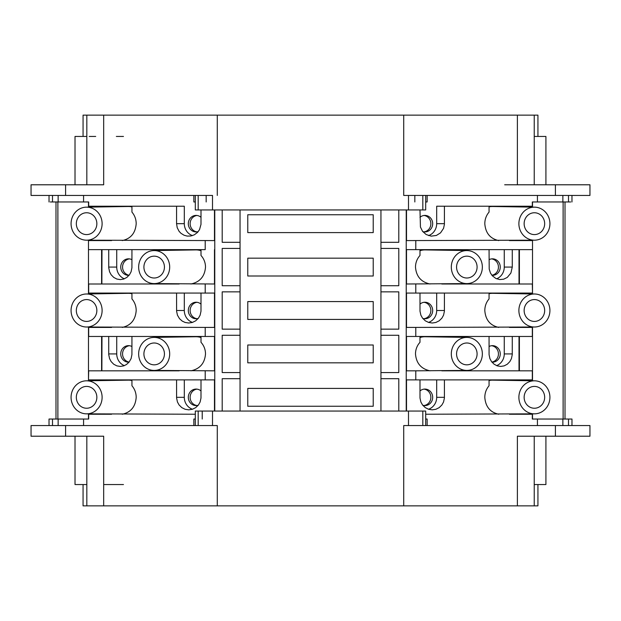 <?xml version="1.0" encoding="UTF-8"?>
<svg xmlns="http://www.w3.org/2000/svg" width="621" height="621" viewBox="0 0 621 621"><rect width="100%" height="100%" fill="white"/><g stroke="black" fill="none" stroke-linecap="round" stroke-linejoin="round"><path stroke-width="0.93" d="M102.108 223.669A16.511 15.517 90 0 1 86.358 240.187A16.511 15.517 90 0 1 71.073 223.669A16.511 15.517 90 0 1 86.358 207.158A16.511 15.517 90 0 1 102.108 223.669M214.478 209.952L214.478 240.583L86.358 240.187M122.267 240.583C130.845 238.674 135.479 233.038 136.193 223.669C136.139 219.244 134.718 215.386 131.947 212.103L131.947 206.226L108.714 206.226L108.714 206.809M96.853 223.669A10.922 10.262 90 0 1 86.591 234.591A10.922 10.262 90 0 1 76.329 223.669A10.922 10.262 90 0 1 86.591 212.755A10.922 10.262 90 0 1 96.853 223.669M192.479 235.592A12.521 11.76 90 0 1 184.305 223.669L184.305 206.226L176.566 206.226L176.566 223.669L177.218 227.705L179.096 231.322L180.944 233.302L184.103 235.25L187.169 236.089L190.841 236.003L194.357 234.792L197.556 232.37L199.535 229.607L200.994 224.36L201.01 209.952M398.791 248.439L380.945 248.439L398.791 248.439L398.791 285.73L380.945 285.73M116.732 206.677L116.732 206.226M205.209 240.583L205.209 249.642L88.485 249.642L88.485 240.583L111.617 240.583M532.508 413.873L532.508 419.035M532.508 207.127L532.508 201.965L563.115 201.965L563.115 419.035M532.508 240.218L532.508 293.958M532.508 327.042L532.508 380.782M55.991 201.965L55.991 419.035L55.991 201.965M549.919 223.669A16.511 15.517 -90 0 1 534.634 240.187A16.511 15.517 -90 0 1 518.884 223.669A16.511 15.517 -90 0 1 534.634 207.158A16.511 15.517 -90 0 1 549.919 223.669M504.26 206.677L504.26 206.226L489.053 206.226L489.053 212.103C486.274 215.386 484.861 219.244 484.807 223.669C485.513 233.038 490.155 238.674 498.725 240.583M534.634 240.187L406.514 240.583L406.514 209.952M544.664 223.669A10.922 10.262 -90 0 1 534.402 234.591A10.922 10.262 -90 0 1 524.14 223.669A10.922 10.262 -90 0 1 534.402 212.755A10.922 10.262 -90 0 1 544.664 223.669M444.426 223.669L436.687 223.669L436.687 206.226L444.426 206.226L444.411 224.36L443.549 228.357L440.553 232.844L436.392 235.452L431.199 236.143L426.169 234.536L422.552 231.33L420.44 227.061L419.982 209.952M436.687 206.226L532.321 206.226L532.321 201.965L537.429 201.965L537.429 195.436M504.26 206.226L512.278 206.226L512.278 206.809M532.321 206.226L519.016 206.226L519.016 206.909M436.687 223.669A12.521 11.76 -90 0 1 428.521 235.592M422.769 231.602A8.259 7.763 90 0 0 424.927 231.928A8.259 7.763 90 0 0 432.682 223.669A8.259 7.763 90 0 0 424.927 215.417A8.259 7.763 90 0 0 419.982 217.303M424.011 231.874A8.259 7.763 90 0 0 430.858 223.669A8.259 7.763 90 0 0 424.011 215.471M532.508 240.583L532.508 249.642L519.389 249.642L519.389 283.999M565.009 201.965L565.009 419.035L565.009 201.965M504.26 267.084L504.26 249.642L489.053 249.642L489.208 269.141L490.458 273.038L492.368 275.817L495.868 278.464L499.719 279.559L503.67 279.194L507.287 277.401L510.889 273.046L512.278 267.084L504.26 267.084A12.521 11.76 -90 0 1 496.629 278.806M491.941 275.32A8.259 7.763 90 0 0 492.5 275.344A8.259 7.763 90 0 0 500.254 267.084A8.259 7.763 90 0 0 492.5 258.833A8.259 7.763 90 0 0 489.053 259.687M247.771 388.404L247.771 406.25L373.221 406.25L373.221 388.404L247.771 388.404L373.221 388.404M222.202 209.952L222.202 242.314L240.048 242.314M491.879 275.243A8.259 7.763 90 0 0 498.438 266.929A8.259 7.763 90 0 0 491.591 258.887M247.771 258.165L373.221 258.165L247.771 258.165L247.771 276.011L373.221 276.011L373.221 258.165M153.938 250.573A16.511 15.517 90 0 1 169.688 267.084A16.511 15.517 90 0 1 153.938 283.595A16.511 15.517 90 0 1 138.654 267.084A16.511 15.517 90 0 1 153.938 250.573L195.832 249.906A17.178 16.146 90 0 1 201.01 250.729M184.305 250.092L184.305 249.642L201.01 249.642L201.01 255.479C203.952 258.763 205.45 262.636 205.504 267.084C204.759 276.438 199.9 282.074 190.95 283.999M57.885 419.035L57.885 201.965M101.984 206.909L101.984 206.226L88.679 206.226L88.679 201.965L83.571 201.965L88.679 201.965M86.358 207.158L128.252 206.498A17.178 16.146 90 0 1 131.947 206.886M88.485 240.218L88.485 293.958M214.478 411.048L214.478 379.881L88.485 379.881L88.485 380.782M88.485 413.873L88.485 419.035L49.02 419.035L49.036 425.564M519.016 283.999L519.016 249.642M101.603 206.917L101.603 206.226M184.305 206.226L88.485 206.226L88.485 207.127M201.01 217.303A8.259 7.763 -90 0 0 196.073 215.417A8.259 7.763 -90 0 0 188.31 223.669A8.259 7.763 -90 0 0 196.073 231.928A8.259 7.763 -90 0 0 198.223 231.602M196.981 215.471A8.259 7.763 -90 0 0 190.135 223.669A8.259 7.763 -90 0 0 196.981 231.874M247.771 214.75L247.771 232.596L373.221 232.596L373.221 214.75L247.771 214.75L373.221 214.75M380.945 242.314L398.791 242.314L398.791 209.952M532.321 240.583L509.375 240.583M519.389 206.226L519.389 206.917M489.053 206.886A17.178 16.146 -90 0 1 492.74 206.498L534.634 207.158M88.485 327.042L88.485 379.881L88.679 370.822L179.19 370.822M512.278 267.084L512.278 249.642M444.426 250.216L444.426 249.642M214.478 336.466L205.209 336.466L214.478 336.466L214.478 370.822L153.938 370.426A16.511 15.517 90 0 1 138.654 353.916A16.511 15.517 90 0 1 153.938 337.405A16.511 15.517 90 0 1 169.688 353.916A16.511 15.517 90 0 1 153.938 370.426M491.941 362.152A8.259 7.763 90 0 0 492.5 362.167A8.259 7.763 90 0 0 500.254 353.916A8.259 7.763 90 0 0 492.5 345.656A8.259 7.763 90 0 0 489.053 346.518M491.879 362.074A8.259 7.763 90 0 0 498.438 353.76A8.259 7.763 90 0 0 491.591 345.711M247.771 344.989L247.771 362.835L373.221 362.835L373.221 344.989L247.771 344.989L373.221 344.989M436.687 336.916L436.687 336.466L419.982 336.466L419.982 342.311C417.048 345.594 415.55 349.46 415.488 353.916C416.241 363.262 421.092 368.897 430.043 370.822M444.426 337.04L444.426 336.466M512.278 353.916L504.26 353.916L504.26 336.466L489.053 336.466L489.069 354.599L489.915 358.627L491.522 361.601L494.114 364.224L497.274 365.87L500.712 366.429L504.151 365.87L507.287 364.224L509.849 361.601L511.432 358.62L512.263 354.607L512.278 336.466M532.508 283.999L441.803 283.999M519.389 293.749L519.389 293.058L532.508 293.058L532.321 283.999M419.982 337.56A17.178 16.146 -90 0 1 425.168 336.737L467.062 337.405A16.511 15.517 -90 0 1 482.346 353.916A16.511 15.517 -90 0 1 467.062 370.426A16.511 15.517 -90 0 1 451.312 353.916A16.511 15.517 -90 0 1 467.062 337.405M222.202 335.27L240.048 335.27L222.202 335.27L222.202 372.561L240.048 372.561M190.95 370.822C199.9 368.897 204.759 363.262 205.504 353.916C205.45 349.46 203.952 345.594 201.01 342.311L201.01 336.466L184.305 336.466L184.305 336.916M519.016 370.822L519.016 336.466M532.321 293.058L406.514 293.058L406.514 327.414L415.783 327.414L415.783 336.466L406.514 336.466L532.508 336.466L519.389 336.466L519.389 370.822M380.945 372.561L398.791 372.561L398.791 335.27L380.945 335.27L398.791 335.27M532.508 370.822L441.803 370.822M101.603 370.822L101.603 336.466M101.984 336.466L101.875 370.822M214.478 293.058L205.209 293.058L214.478 293.058L214.478 327.414L205.209 327.414L205.209 336.466L88.679 336.466L88.679 327.414L111.617 327.414M124.363 365.637A12.521 11.76 90 0 1 116.732 353.916L116.732 336.466L131.947 336.466L131.924 354.599L131.085 358.627L129.067 362.136L126.459 364.527L123.726 365.87L120.28 366.429L116.841 365.87L113.713 364.224L111.143 361.601L109.56 358.62L108.737 354.607L108.714 336.466M504.26 353.916A12.521 11.76 -90 0 1 496.629 365.637M131.947 346.518A8.259 7.763 -90 0 0 128.493 345.656A8.259 7.763 -90 0 0 120.738 353.916A8.259 7.763 -90 0 0 128.493 362.167A8.259 7.763 -90 0 0 129.052 362.152M129.409 345.711A8.259 7.763 -90 0 0 122.562 353.76A8.259 7.763 -90 0 0 129.114 362.074M214.478 379.881L205.209 379.881L205.209 370.822M164.433 353.916A10.922 10.262 90 0 1 154.171 364.83A10.922 10.262 90 0 1 143.909 353.916A10.922 10.262 90 0 1 154.171 342.994A10.922 10.262 90 0 1 164.433 353.916M467.062 370.426L415.783 370.822L415.783 379.881L406.514 379.881L532.321 379.881L532.321 370.822M406.514 336.466L406.514 370.822L415.783 370.822M477.091 353.916A10.922 10.262 -90 0 1 466.829 364.83A10.922 10.262 -90 0 1 456.567 353.916A10.922 10.262 -90 0 1 466.829 342.994A10.922 10.262 -90 0 1 477.091 353.916M176.566 337.04L176.566 336.466M153.938 337.405L195.832 336.737A17.178 16.146 90 0 1 201.01 337.56M88.485 206.226L88.485 201.965M436.687 250.092L436.687 249.642L419.982 249.642L419.982 255.479C417.048 258.763 415.55 262.636 415.488 267.084C416.241 276.438 421.092 282.074 430.043 283.999M419.982 250.729A17.178 16.146 -90 0 1 425.168 249.906L467.062 250.573A16.511 15.517 -90 0 1 482.346 267.084A16.511 15.517 -90 0 1 467.062 283.595A16.511 15.517 -90 0 1 451.312 267.084A16.511 15.517 -90 0 1 467.062 250.573M532.508 327.414L509.375 327.414M532.321 336.466L532.321 327.414M222.202 411.048L222.202 378.686L240.048 378.686L222.202 378.686M122.267 414.238C130.845 412.328 135.479 406.693 136.193 397.324C136.139 392.899 134.718 389.041 131.947 385.757L131.947 379.881L116.732 379.881L116.732 380.331M176.566 379.881L176.589 398.014L177.451 402.012L179.096 404.977L181.79 407.617L185.105 409.278L188.737 409.844L192.386 409.278L195.724 407.609L198.441 404.985L200.117 402.02L200.994 398.014L201.01 379.881L184.305 379.881L184.305 397.324A12.521 11.76 90 0 0 192.479 409.247M195.312 414.238L86.358 413.842A16.511 15.517 90 0 1 71.073 397.324A16.511 15.517 90 0 1 86.358 380.813A16.511 15.517 90 0 1 102.108 397.324A16.511 15.517 90 0 1 86.358 413.842M201.01 390.958A8.259 7.763 -90 0 0 196.073 389.072A8.259 7.763 -90 0 0 188.31 397.324A8.259 7.763 -90 0 0 196.073 405.583A8.259 7.763 -90 0 0 198.223 405.257M176.566 250.216L176.566 249.642M108.714 380.463L108.714 379.881M489.053 380.541A17.178 16.146 -90 0 1 492.74 380.153L534.634 380.813A16.511 15.517 -90 0 1 549.919 397.324A16.511 15.517 -90 0 1 534.634 413.842A16.511 15.517 -90 0 1 518.884 397.324A16.511 15.517 -90 0 1 534.634 380.813M504.26 380.331L504.26 379.881L489.053 379.881L489.053 385.757C486.274 389.041 484.861 392.899 484.807 397.324C485.513 406.693 490.155 412.328 498.725 414.238M532.321 379.881L519.389 379.881L519.389 380.572M519.016 380.564L519.016 379.881M512.278 380.463L512.278 379.881M101.603 380.572L101.603 379.881M101.984 380.564L101.984 379.881M532.508 414.238L509.375 414.238M86.358 380.813L128.252 380.153A17.178 16.146 90 0 1 131.947 380.541M444.426 397.324L436.687 397.324L436.687 379.881L419.982 379.881L419.998 398.014L420.883 402.02L422.552 404.985L425.269 407.609L428.606 409.278L432.255 409.844L435.888 409.278L439.21 407.617L441.896 404.977L443.549 402.012L444.411 398.014L444.426 379.881M544.664 397.324A10.922 10.262 -90 0 1 534.402 408.245A10.922 10.262 -90 0 1 524.14 397.324A10.922 10.262 -90 0 1 534.402 386.409A10.922 10.262 -90 0 1 544.664 397.324M111.617 414.238L88.679 414.238L88.679 419.035L83.571 419.035L83.571 425.564L58.141 425.564L58.141 419.035M534.634 413.842L425.688 414.238M96.853 397.324A10.922 10.262 90 0 1 86.591 408.245A10.922 10.262 90 0 1 76.329 397.324A10.922 10.262 90 0 1 86.591 386.409A10.922 10.262 90 0 1 96.853 397.324M422.769 405.257A8.259 7.763 90 0 0 424.927 405.583A8.259 7.763 90 0 0 432.682 397.324A8.259 7.763 90 0 0 424.927 389.072A8.259 7.763 90 0 0 419.982 390.958M424.011 405.529A8.259 7.763 90 0 0 430.858 397.324A8.259 7.763 90 0 0 424.011 389.126M398.791 378.686L380.945 378.686L398.791 378.686L398.791 411.048M406.514 411.048L406.514 379.881M196.981 389.126A8.259 7.763 -90 0 0 190.135 397.324A8.259 7.763 -90 0 0 196.981 405.529M571.964 425.564L571.98 419.035L532.321 419.035L532.321 414.238M436.687 397.324A12.521 11.76 -90 0 1 428.521 409.247M214.478 249.642L214.478 283.999L153.938 283.595M164.433 267.084A10.922 10.262 90 0 1 154.171 278.006A10.922 10.262 90 0 1 143.909 267.084A10.922 10.262 90 0 1 154.171 256.163A10.922 10.262 90 0 1 164.433 267.084M101.875 283.999L101.984 249.642M108.714 249.642L108.737 267.775L109.56 271.796L111.143 274.769L113.713 277.401L116.841 279.046L120.28 279.605L123.726 279.039L126.878 277.401L129.471 274.777L131.085 271.796L131.924 267.775L131.947 249.642L116.732 249.642L116.732 267.084A12.521 11.76 90 0 0 124.363 278.806M179.19 283.999L88.679 283.999L88.679 293.058L205.209 293.058L205.209 283.999M101.603 283.999L101.603 249.642M131.947 259.687A8.259 7.763 -90 0 0 128.493 258.833A8.259 7.763 -90 0 0 120.738 267.084A8.259 7.763 -90 0 0 128.493 275.344A8.259 7.763 -90 0 0 129.052 275.32M129.409 258.887A8.259 7.763 -90 0 0 122.562 266.929A8.259 7.763 -90 0 0 129.114 275.243M467.062 283.595L406.514 283.999L406.514 249.642L415.783 249.642L406.514 249.642M477.091 267.084A10.922 10.262 -90 0 1 466.829 278.006A10.922 10.262 -90 0 1 456.567 267.084A10.922 10.262 -90 0 1 466.829 256.163A10.922 10.262 -90 0 1 477.091 267.084M532.321 249.642L415.783 249.642L415.783 240.583M406.514 293.058L415.783 293.058L415.783 283.999M406.235 411.048L406.235 209.952M398.791 291.854L380.945 291.854L398.791 291.854L398.791 329.146L380.945 329.146M380.945 411.048L380.945 209.952M247.771 301.581L247.771 319.419L373.221 319.419L373.221 301.581L247.771 301.581L373.221 301.581M240.048 411.048L240.048 209.952M222.202 248.439L240.048 248.439L222.202 248.439L222.202 285.73L240.048 285.73M214.765 411.048L214.765 209.952M222.202 291.854L240.048 291.854L222.202 291.854L222.202 329.146L240.048 329.146M549.919 310.5A16.511 15.517 -90 0 1 534.634 327.011A16.511 15.517 -90 0 1 518.884 310.5A16.511 15.517 -90 0 1 534.634 293.989A16.511 15.517 -90 0 1 549.919 310.5M504.26 293.508L504.26 293.058L489.053 293.058L489.053 298.926C486.274 302.217 484.861 306.075 484.807 310.5C485.513 319.869 490.155 325.505 498.725 327.414M534.634 327.011L415.783 327.414M544.664 310.5A10.922 10.262 -90 0 1 534.402 321.422A10.922 10.262 -90 0 1 524.14 310.5A10.922 10.262 -90 0 1 534.402 299.578A10.922 10.262 -90 0 1 544.664 310.5M444.426 310.5L436.687 310.5L436.687 293.058L419.982 293.058L419.998 311.191L420.883 315.196L422.552 318.154L425.269 320.785L428.606 322.446L432.255 323.021L435.888 322.454L439.21 320.785L441.896 318.154L443.549 315.181L444.411 311.183L444.426 293.058M436.687 310.5A12.521 11.76 -90 0 1 428.521 322.415M422.769 318.433A8.259 7.763 90 0 0 424.927 318.759A8.259 7.763 90 0 0 432.682 310.5A8.259 7.763 90 0 0 424.927 302.241A8.259 7.763 90 0 0 419.982 304.135M424.011 318.697A8.259 7.763 90 0 0 430.858 310.5A8.259 7.763 90 0 0 424.011 302.303M122.267 327.414C130.845 325.505 135.479 319.869 136.193 310.5C136.139 306.075 134.718 302.217 131.947 298.926L131.947 293.058L116.732 293.058L116.732 293.508M102.108 310.5A16.511 15.517 90 0 1 86.358 327.011A16.511 15.517 90 0 1 71.073 310.5A16.511 15.517 90 0 1 86.358 293.989A16.511 15.517 90 0 1 102.108 310.5M205.209 327.414L86.358 327.011M96.853 310.5A10.922 10.262 90 0 1 86.591 321.422A10.922 10.262 90 0 1 76.329 310.5A10.922 10.262 90 0 1 86.591 299.578A10.922 10.262 90 0 1 96.853 310.5M176.566 293.058L176.589 311.183L177.451 315.181L179.516 318.682L182.225 321.088L185.105 322.454L188.737 323.021L192.386 322.446L195.724 320.785L198.441 318.154L200.117 315.196L200.994 311.191L201.01 293.058L184.305 293.058L184.305 310.5A12.521 11.76 90 0 0 192.479 322.415M101.603 293.749L101.603 293.058M101.984 293.741L101.984 293.058M108.714 293.632L108.714 293.058M86.358 293.989L128.252 293.322A17.178 16.146 90 0 1 131.947 293.717M201.01 304.135A8.259 7.763 -90 0 0 196.073 302.241A8.259 7.763 -90 0 0 188.31 310.5A8.259 7.763 -90 0 0 196.073 318.759A8.259 7.763 -90 0 0 198.223 318.433M196.981 302.303A8.259 7.763 -90 0 0 190.135 310.5A8.259 7.763 -90 0 0 196.981 318.697M519.016 293.741L519.016 293.058M512.278 293.632L512.278 293.058M489.053 293.717A17.178 16.146 -90 0 1 492.74 293.322L534.634 293.989M193.845 425.564L193.845 419.035L195.312 419.035M568.494 425.564L568.494 419.035M425.688 425.564L425.688 411.048L195.312 411.048L195.312 425.564L217.28 425.564L217.28 505.859L86.824 505.859L86.824 436.214L75.017 436.214L75.017 484.551L86.824 484.551M217.28 425.564L31.05 425.564L31.05 436.214L65.593 436.214L65.593 425.564M103.676 505.859L103.676 436.214L65.593 436.214M555.407 425.564L589.95 425.564L589.95 436.214L517.378 436.214L517.378 505.859L403.72 505.859L403.72 425.564L555.407 425.564L555.407 436.214M571.941 425.564L588.824 425.564M202.229 411.048L202.229 419.035M217.28 505.859L403.72 505.859M427.147 425.564L427.147 419.035L425.688 419.035M537.933 484.551L537.933 505.859L497.53 505.859M517.378 505.859L534.231 505.859L534.231 436.214L545.913 436.214L545.913 484.551L534.231 484.551M123.47 505.859L83.067 505.859L83.067 484.551M97.87 436.214L87.39 436.214M123.47 484.551L104.056 484.551M32.176 436.214L50.293 436.214M52.506 425.564L52.506 419.035M588.824 436.214L570.707 436.214M58.141 201.965L58.141 195.436L83.571 195.436L83.571 201.965L50.293 201.965M52.506 195.436L52.506 201.965M425.688 195.436L425.688 209.952L195.312 209.952L195.312 195.436L206.164 195.436L206.164 201.965M212.506 209.952L212.506 195.436L198.177 195.436L198.177 209.952M212.506 195.436L31.05 195.436L31.05 184.786L65.593 184.786L65.593 195.436M32.176 195.436L49.059 195.436M193.845 195.436L193.845 201.965L195.312 201.965M525.211 184.786L504.671 184.786M589.95 184.786L517.378 184.786L517.378 115.141L403.72 115.141L403.72 195.436L589.95 195.436L589.95 184.786M588.824 184.786L571.941 184.786M537.933 136.449L537.933 115.141L517.378 115.141M83.067 136.449L83.067 115.141L87.39 115.141M217.28 195.436L217.28 115.141L86.824 115.141L86.824 184.786M217.28 115.141L403.72 115.141M123.47 136.449L116.352 136.449M95.704 136.449L89.23 136.449M86.824 136.449L75.017 136.449L75.017 184.786M32.176 184.786L49.059 184.786M103.676 115.141L103.676 184.786L65.593 184.786M545.913 184.786L545.913 136.449L534.231 136.449M568.494 195.436L568.494 201.965L570.707 201.965M571.941 195.436L588.824 195.436M427.147 195.436L427.147 201.965L425.688 201.965M568.494 201.965L537.429 201.965M176.566 223.669L184.305 223.669M108.714 353.916L116.732 353.916M176.566 397.324L184.305 397.324M537.429 419.035L537.429 425.564M108.714 267.084L116.732 267.084M414.836 195.436L414.836 201.965M176.566 310.5L184.305 310.5M422.823 411.048L422.823 425.564M408.494 411.048L408.494 425.564M212.506 411.048L212.506 425.564M198.177 411.048L198.177 425.564M562.867 419.035L562.867 425.564M422.823 209.952L422.823 195.436M555.407 184.786L555.407 195.436M49.036 195.436L49.028 201.965M571.964 201.965L571.964 195.436L571.98 201.965M562.867 201.965L562.867 195.436M408.494 209.952L408.494 195.436M534.231 184.786L534.231 115.141"/></g></svg>
